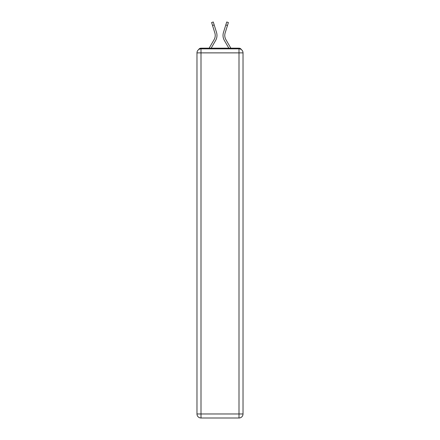 <?xml version="1.0" encoding="UTF-8"?>
<svg xmlns="http://www.w3.org/2000/svg" width="440" height="440" viewBox="0 0 440 440"><rect width="100%" height="100%" fill="white"/><g stroke="black" fill="none" stroke-linecap="round" stroke-linejoin="round"><path stroke-width="0.66" d="M241.379 49.632A2.684 2.684 0 0 0 238.997 48.175L201.003 48.175A2.684 2.684 0 0 0 198.622 49.632M201.003 48.175L209.143 48.175L214.115 39.595A8.322 8.322 0 0 0 214.858 32.95L211.613 22.517L213.279 22L216.524 32.428A10.071 10.071 0 0 1 215.622 40.469L211.162 48.175M225.885 39.595A8.322 8.322 0 0 1 225.143 32.95A8.322 8.322 0 0 0 225.885 39.595A8.322 8.322 0 0 1 225.143 32.95A8.322 8.322 0 0 0 225.885 39.595A8.322 8.322 0 0 1 225.143 32.95A8.322 8.322 0 0 0 225.885 39.595A8.322 8.322 0 0 1 225.143 32.95A8.322 8.322 0 0 0 225.885 39.595A8.322 8.322 0 0 1 225.143 32.95A8.322 8.322 0 0 0 225.885 39.595A8.322 8.322 0 0 1 225.143 32.95A8.322 8.322 0 0 0 225.885 39.595A8.322 8.322 0 0 1 225.143 32.95A8.322 8.322 0 0 0 225.885 39.595A8.322 8.322 0 0 1 225.143 32.95A8.322 8.322 0 0 0 225.885 39.595A8.322 8.322 0 0 1 225.143 32.95A8.322 8.322 0 0 0 225.885 39.595A8.322 8.322 0 0 1 225.143 32.95A8.322 8.322 0 0 0 225.885 39.595L230.857 48.175L238.997 48.175M225.808 24.948L223.476 32.428L226.721 22L228.388 22.517L227.475 25.465L225.808 24.948L223.476 32.428A10.071 10.071 0 0 0 224.378 40.469L228.839 48.175M214.192 24.948L216.524 32.428L214.192 24.948L216.524 32.428L214.192 24.948L216.524 32.428L214.192 24.948L216.524 32.428L214.192 24.948L216.524 32.428L214.192 24.948L216.524 32.428L214.192 24.948L216.524 32.428L214.192 24.948L216.524 32.428L214.192 24.948L216.524 32.428L214.192 24.948L216.524 32.428L214.192 24.948L212.526 25.465M214.115 39.595A8.322 8.322 0 0 0 214.858 32.95A8.322 8.322 0 0 1 214.115 39.595A8.322 8.322 0 0 0 214.858 32.95A8.322 8.322 0 0 1 214.115 39.595A8.322 8.322 0 0 0 214.858 32.95A8.322 8.322 0 0 1 214.115 39.595A8.322 8.322 0 0 0 214.858 32.95A8.322 8.322 0 0 1 214.115 39.595A8.322 8.322 0 0 0 214.858 32.95A8.322 8.322 0 0 1 214.115 39.595A8.322 8.322 0 0 0 214.858 32.95A8.322 8.322 0 0 1 214.115 39.595A8.322 8.322 0 0 0 214.858 32.95A8.322 8.322 0 0 1 214.115 39.595A8.322 8.322 0 0 0 214.858 32.95A8.322 8.322 0 0 1 214.115 39.595A8.322 8.322 0 0 0 214.858 32.95A8.322 8.322 0 0 1 214.115 39.595A8.322 8.322 0 0 0 214.858 32.95M201.003 48.846L238.997 48.846A4.026 4.026 0 0 1 243.023 52.877L243.023 413.974A4.026 4.026 0 0 1 238.997 418L201.003 418L201.003 413.974L238.997 413.974L238.997 52.877L201.003 52.877L201.003 413.974L196.977 413.974L196.977 52.877L201.003 52.877L201.003 48.846A4.026 4.026 0 0 0 196.977 52.877A4.026 4.026 0 0 1 201.003 48.846M196.977 413.974A4.026 4.026 0 0 0 201.003 418A4.026 4.026 0 0 1 196.977 413.974M225.143 32.95L227.475 25.465M238.997 418A4.026 4.026 0 0 0 243.023 413.974L238.997 413.974L238.997 418M243.023 52.877A4.026 4.026 0 0 0 238.997 48.846L238.997 52.877L243.023 52.877"/></g></svg>
